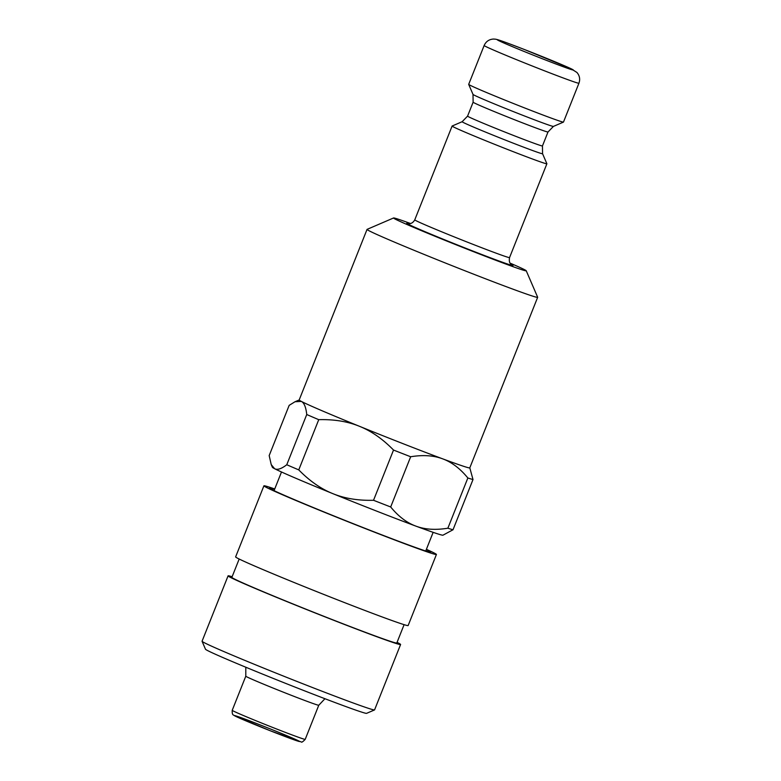 <?xml version="1.0" encoding="UTF-8"?>
<svg xmlns="http://www.w3.org/2000/svg" width="781" height="781" viewBox="0 0 781 781"><rect width="100%" height="100%" fill="white"/><g stroke="black" fill="none" stroke-linecap="round" stroke-linejoin="round"><path stroke-width="1.17" d="M274.6 489.306A86.711 2.138 21.7 0 0 269.601 488.154A86.711 2.138 21.7 0 0 349.371 522.138A86.711 2.138 21.7 0 0 430.692 552.255A86.711 2.138 21.7 0 0 426.26 549.658M274.736 488.965A92.832 2.284 21.7 0 0 263.91 485.831A92.832 2.284 21.7 0 0 349.322 522.274A92.832 2.284 21.7 0 0 436.423 554.481A92.832 2.284 21.7 0 0 428.906 550.459A92.832 2.284 21.7 0 0 426.397 549.316M232.123 576.729A92.832 2.284 21.7 0 0 228.081 575.851L202.064 641.23A92.832 2.284 21.7 0 0 202.074 641.299L205.491 649.236A86.711 2.138 21.7 0 0 285.27 683.229A86.711 2.138 21.7 0 0 366.582 713.346L374.529 709.929A92.832 2.284 21.7 0 0 374.577 709.88L400.594 644.501A92.832 2.284 21.7 0 0 397.051 642.363M202.074 641.299A92.832 2.284 21.7 0 0 287.476 677.683A92.832 2.284 21.7 0 0 374.529 709.929M228.081 575.851A92.832 2.284 21.7 0 0 313.493 612.304A92.832 2.284 21.7 0 0 400.594 644.501M239.171 559.03L231.879 577.354A88.751 2.187 21.7 0 0 313.532 612.206A88.751 2.187 21.7 0 0 396.807 642.988L404.099 624.663M263.91 485.831L235.628 556.892A92.832 2.284 21.7 0 0 321.04 593.345A92.832 2.284 21.7 0 0 408.141 625.552L436.423 554.481M510.1 263.129A71.413 1.757 -158.3 0 1 526.238 270.763L537.66 297.249A91.816 2.265 -158.3 0 1 537.66 297.307L469.791 467.868A91.816 2.265 -158.3 0 1 465.613 466.94A91.816 2.265 -158.3 0 1 442.661 458.837A91.816 2.265 -158.3 0 1 359.533 426.328A91.816 2.265 -158.3 0 1 301.349 401.414A91.816 2.265 -158.3 0 1 299.172 399.979L295.033 401.737L301.349 401.414C304.16 402.83 305.957 407.204 306.748 414.526A100.993 2.489 21.7 0 0 318.746 419.67C334.092 419.251 347.682 421.467 359.533 426.328C371.405 431.112 382.739 439.02 393.526 450.051A100.993 2.489 21.7 0 0 410.669 456.758C422.941 454.737 433.601 455.43 442.661 458.837C451.74 462.167 460.146 468.541 467.858 477.982A100.993 2.489 21.7 0 0 473.003 479.544L469.801 467.848M537.66 297.307A91.816 2.265 -158.3 0 1 533.491 296.38A91.816 2.265 -158.3 0 1 438.59 260.288A91.816 2.265 -158.3 0 1 367.041 229.409A91.816 2.265 -158.3 0 1 367.09 229.37L393.585 217.967A71.413 1.757 -158.3 0 1 410.552 223.522M526.238 270.763A71.413 1.757 -158.3 0 1 522.997 270.089A71.413 1.757 -158.3 0 1 448.382 241.69A71.413 1.757 -158.3 0 1 393.585 217.967M452.121 126.024L462.147 121.709A43.287 1.064 -158.3 0 0 495.369 136.089A43.287 1.064 -158.3 0 0 540.598 153.301A43.287 1.064 -158.3 0 0 542.561 153.711L546.876 163.737A51.009 1.259 -158.3 0 1 546.885 163.776A51.009 1.259 -158.3 0 1 544.562 163.258A51.009 1.259 -158.3 0 1 491.845 143.206A51.009 1.259 -158.3 0 1 452.092 126.053A51.009 1.259 -158.3 0 1 452.121 126.024L414.76 219.861C412.192 224.489 408.297 223.688 408.756 223.659L408.414 223.61M578.936 83.225L563.472 122.08A51.009 1.259 -158.3 0 1 563.452 122.1A51.009 1.259 -158.3 0 1 561.158 121.563A51.009 1.259 -158.3 0 1 509.017 101.745A51.009 1.259 -158.3 0 1 468.688 84.387A51.009 1.259 -158.3 0 1 468.688 84.358L484.152 45.503C485.977 41.471 489.091 39.323 493.494 39.05L495.427 39.177C498.727 39.704 505.424 42.242 524.363 49.496L571.018 68.699L576.944 72.487C579.658 75.679 580.322 79.262 578.936 83.225A51.009 1.259 -158.3 0 1 576.612 82.708A51.009 1.259 -158.3 0 1 523.895 62.656A51.009 1.259 -158.3 0 1 484.152 45.503M306.748 414.526L286.764 464.744C281.414 468.873 277.353 470.182 274.58 468.688L271.222 464.588L272.403 467.311A91.816 2.265 21.7 0 0 274.58 468.688A91.816 2.265 21.7 0 0 332.755 493.612A91.816 2.265 21.7 0 0 415.882 526.121A91.816 2.265 21.7 0 0 442.964 535.19L453.019 529.762L473.003 479.544M232.221 710.31C231.986 715.952 233.636 714.605 234.407 715.689L270.441 730.84L301.261 741.95C301.632 742.604 302.94 741.735 305.205 739.353A39.275 0.966 21.7 0 1 268.352 725.734A39.275 0.966 21.7 0 1 232.221 710.31L245.79 676.2A39.275 0.966 21.7 0 0 245.79 676.209A39.275 0.966 21.7 0 0 281.931 691.615A39.275 0.966 21.7 0 0 318.775 705.253A39.275 0.966 21.7 0 0 318.775 705.243L324.945 698.722M467.858 477.982L447.874 528.2A100.993 2.489 21.7 0 0 453.019 529.762M447.874 528.2C435.603 530.221 424.942 529.528 415.882 526.121C406.794 522.792 398.398 516.417 390.685 506.976L410.669 456.758M393.526 450.051L373.533 500.279A100.993 2.489 21.7 0 0 390.685 506.976M373.533 500.279C358.196 500.689 344.597 498.473 332.755 493.612C320.884 488.828 309.549 480.92 298.762 469.889L318.746 419.67M286.764 464.744A100.993 2.489 21.7 0 0 298.762 469.889M271.222 464.588L269.181 455.577L289.165 405.359L295.033 401.737M511.33 264.486A57.13 1.406 -158.3 0 1 510.383 264.954A57.13 1.406 -158.3 0 1 444.614 239.787A57.13 1.406 -158.3 0 1 408.727 223.659M511.584 264.671C512.16 264.613 508.372 264.261 509.554 257.584A51.009 1.259 -158.3 0 1 507.23 257.066A51.009 1.259 -158.3 0 1 454.513 237.014A51.009 1.259 -158.3 0 1 414.76 219.861M542.561 153.711L542.453 145.94A40.3 0.996 -158.3 0 1 540.618 145.53A40.3 0.996 -158.3 0 1 498.971 129.685A40.3 0.996 -158.3 0 1 467.575 116.135L462.147 121.709M542.453 145.94L547.998 131.989A40.3 0.996 -158.3 0 1 546.173 131.579A40.3 0.996 -158.3 0 1 504.516 115.744A40.3 0.996 -158.3 0 1 473.12 102.194L467.575 116.135M547.998 131.989L553.426 126.415A43.287 1.064 -158.3 0 1 551.474 125.956A43.287 1.064 -158.3 0 1 507.23 109.145A43.287 1.064 -158.3 0 1 473.013 94.413L468.688 84.387M571.37 69.568A40.807 1.006 -158.3 0 1 507.133 44.41A40.807 1.006 -158.3 0 1 527.439 50.697A40.807 1.006 -158.3 0 1 571.37 69.568M291.118 737.498A35.194 0.869 21.7 0 0 235.93 715.913A35.194 0.869 21.7 0 0 274.561 732.451A35.194 0.869 21.7 0 0 291.118 737.498M367.041 229.409L299.172 399.979M546.885 163.776L509.554 257.584M473.12 102.194L473.013 94.413M553.426 126.415L563.452 122.1M245.79 676.209L245.8 667.228M305.205 739.353L318.775 705.243M425.723 551.005L433.152 532.339M274.063 490.644L281.492 471.988"/></g></svg>
